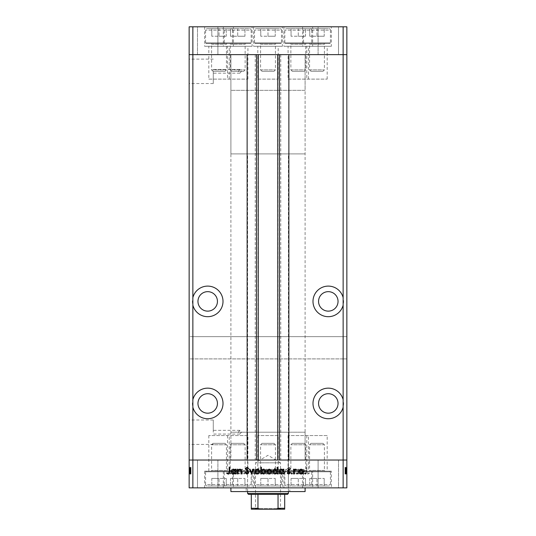 <?xml version="1.0" encoding="UTF-8"?>
<svg xmlns="http://www.w3.org/2000/svg" width="536" height="536" viewBox="0 0 536 536"><rect width="100%" height="100%" fill="white"/><g stroke="black" fill="none" stroke-linecap="round" stroke-linejoin="round"><path stroke-width="0.4" stroke-dasharray="2.68 2.01" d="M305.105 90.35L230.895 90.35L230.895 54.632L305.105 54.632L230.895 54.632L305.105 54.632L230.895 54.632L230.895 460.035L305.105 460.035L305.105 54.632L305.105 90.35L230.895 90.35L305.105 90.35L305.105 153.892L230.895 153.892L230.895 90.35L305.105 90.35M306.773 79.12L327.181 79.12L306.773 79.12L306.773 54.632L327.181 54.632L306.773 54.632L306.773 46.284L327.181 46.284L306.773 46.284M327.181 79.12L327.181 46.284M257.796 79.12L278.204 79.12L257.796 79.12L257.796 54.632L278.204 54.632L257.796 54.632L257.796 46.284L278.204 46.284L257.796 46.284M278.204 79.12L278.204 46.284M208.819 79.12L229.227 79.12L208.819 79.12L208.819 54.632L229.227 54.632L208.819 54.632L208.819 46.284L229.227 46.284L208.819 46.284M229.227 79.12L229.227 46.284M227.512 79.12L247.92 79.12L227.512 79.12L227.512 54.632L247.92 54.632L227.512 54.632L227.512 46.284L247.92 46.284L227.512 46.284M247.92 79.12L247.92 46.284M288.08 79.12L308.488 79.12L288.08 79.12L288.08 54.632L308.488 54.632L288.08 54.632L288.08 46.284L308.488 46.284L288.08 46.284M308.488 79.12L308.488 46.284M312.662 26.8L283.906 26.8L312.662 26.8L312.662 46.284L283.906 46.284L312.662 46.284M283.906 26.8L283.906 46.284M252.094 26.8L223.338 26.8L252.094 26.8L252.094 46.284L223.338 46.284L252.094 46.284M223.338 26.8L223.338 46.284M233.401 26.8L204.638 26.8L233.401 26.8L233.401 46.284L204.638 46.284L233.401 46.284M204.638 26.8L204.638 46.284M282.378 26.8L253.622 26.8L282.378 26.8L282.378 46.284L253.622 46.284L282.378 46.284M253.622 26.8L253.622 46.284M331.362 26.8L302.599 26.8L331.362 26.8L331.362 46.284L302.599 46.284L331.362 46.284M302.599 26.8L302.599 46.284M197.496 54.632L197.496 26.8L217.904 26.8L197.496 26.8L217.904 26.8L197.496 26.8L197.496 54.632L217.904 54.632L217.904 26.8L217.904 54.632L197.496 54.632M318.096 54.632L318.096 26.8L338.504 26.8L318.096 26.8L338.504 26.8L318.096 26.8L318.096 54.632L338.504 54.632L338.504 26.8L338.504 54.632L318.096 54.632M192.86 336.648L189.148 336.648L189.148 54.632L192.86 54.632L192.86 336.648L346.852 336.648L346.852 54.632L189.148 54.632L189.148 26.8L346.852 26.8L346.852 54.632L343.141 54.632L343.141 26.8M343.141 336.648L343.141 54.632L192.86 54.632L192.86 26.8M207.7 291.658A9.742 9.742 0 0 0 197.958 301.4A9.742 9.742 0 0 0 207.7 311.135A9.742 9.742 0 0 0 217.442 301.4A9.742 9.742 0 0 0 207.7 291.658M328.3 291.658A9.742 9.742 0 0 0 318.558 301.4A9.742 9.742 0 0 0 328.3 311.135A9.742 9.742 0 0 0 338.042 301.4A9.742 9.742 0 0 0 328.3 291.658M328.3 393.705A9.742 9.742 0 0 0 318.558 403.44A9.742 9.742 0 0 0 328.3 413.182A9.742 9.742 0 0 0 338.042 403.44A9.742 9.742 0 0 0 328.3 393.705M207.7 393.705A9.742 9.742 0 0 0 197.958 403.44A9.742 9.742 0 0 0 207.7 413.182A9.742 9.742 0 0 0 217.442 403.44A9.742 9.742 0 0 0 207.7 393.705M207.7 388.138A15.31 15.31 0 0 0 192.391 403.44A15.31 15.31 0 0 0 207.7 418.75A15.31 15.31 0 0 0 223.01 403.44A15.31 15.31 0 0 0 207.7 388.138M207.7 286.09A15.31 15.31 0 0 0 192.391 301.4A15.31 15.31 0 0 0 207.7 316.702A15.31 15.31 0 0 0 223.01 301.4A15.31 15.31 0 0 0 207.7 286.09M328.3 286.09A15.31 15.31 0 0 0 312.99 301.4A15.31 15.31 0 0 0 328.3 316.702A15.31 15.31 0 0 0 343.61 301.4A15.31 15.31 0 0 0 328.3 286.09M328.3 388.138A15.31 15.31 0 0 0 312.99 403.44A15.31 15.31 0 0 0 328.3 418.75A15.31 15.31 0 0 0 343.61 403.44A15.31 15.31 0 0 0 328.3 388.138M247.92 54.632L227.512 54.632L247.92 54.632M308.488 54.632L288.08 54.632L308.488 54.632M327.181 54.632L306.773 54.632L327.181 54.632M278.204 54.632L257.796 54.632L278.204 54.632M229.227 54.632L208.819 54.632L229.227 54.632M229.227 435.54L208.819 435.54L229.227 435.54L229.227 460.035L208.819 460.035L229.227 460.035L229.227 471.164L208.819 471.164L229.227 471.164M208.819 435.54L208.819 471.164M278.204 435.54L257.796 435.54L278.204 435.54L278.204 460.035L257.796 460.035L278.204 460.035L278.204 471.164L257.796 471.164L278.204 471.164M257.796 435.54L257.796 471.164M327.181 435.54L306.773 435.54L327.181 435.54L327.181 460.035L306.773 460.035L327.181 460.035L327.181 471.164L306.773 471.164L327.181 471.164M306.773 435.54L306.773 471.164M308.488 435.54L288.08 435.54L308.488 435.54L308.488 460.035L288.08 460.035L308.488 460.035L308.488 471.164L288.08 471.164L308.488 471.164M288.08 435.54L288.08 471.164M247.92 435.54L227.512 435.54L247.92 435.54L247.92 460.035L227.512 460.035L247.92 460.035L247.92 471.164L227.512 471.164L247.92 471.164M227.512 435.54L227.512 471.164M213.268 71.328L213.268 83.536L213.268 71.328M238.312 71.328L239.8 69.472L241.501 71.328L239.8 73.184L238.312 71.328M213.268 432.204L213.268 419.996L213.268 432.204M238.312 432.204L239.8 430.348L241.501 432.204L239.8 434.06L238.312 432.204M189.148 71.328L189.148 83.536L189.148 71.328M189.148 432.204L189.148 419.996L189.148 432.204M258.258 54.632L288.87 54.632L288.87 460.035L247.13 460.035L247.13 54.632L258.258 54.632M192.86 487.861L189.148 487.861L189.148 460.035L192.86 460.035L192.86 487.861L346.852 487.861L346.852 460.035L343.141 460.035L346.852 460.035L346.852 358.912L189.148 358.912L189.148 460.035L343.141 460.035L343.141 358.912L189.148 358.912L189.148 336.648L346.852 336.648L346.852 358.912L343.141 358.912M305.105 460.035L230.895 460.035L305.105 460.035L230.895 460.035L230.895 432.204L305.105 432.204L305.105 460.035M343.141 487.861L343.141 460.035L192.86 460.035L192.86 358.912M280.757 54.632L280.757 460.035M255.243 54.632L255.243 460.035M288.408 432.204L247.592 432.204L288.408 432.204L288.408 487.861L247.592 487.861L288.408 487.861M247.592 432.204L247.592 487.861M289.802 487.861L246.198 487.861L289.802 487.861L289.802 491.572L246.198 491.572L289.802 491.572M246.198 487.861L246.198 491.572M305.105 487.861L230.895 487.861L305.105 487.861M229.227 460.035L208.819 460.035L229.227 460.035M278.204 460.035L257.796 460.035L278.204 460.035M327.181 460.035L306.773 460.035L327.181 460.035M308.488 460.035L288.08 460.035L308.488 460.035M247.92 460.035L227.512 460.035L247.92 460.035M252.094 471.164L223.338 471.164L252.094 471.164L252.094 487.861L223.338 487.861L252.094 487.861M223.338 471.164L223.338 487.861M312.662 471.164L283.906 471.164L312.662 471.164L312.662 487.861L283.906 487.861L312.662 487.861M283.906 471.164L283.906 487.861M331.362 471.164L302.599 471.164L331.362 471.164L331.362 487.861L302.599 487.861L331.362 487.861M302.599 471.164L302.599 487.861M282.378 471.164L253.622 471.164L282.378 471.164L282.378 487.861L253.622 487.861L282.378 487.861M253.622 471.164L253.622 487.861M233.401 471.164L204.638 471.164L233.401 471.164L233.401 487.861L204.638 487.861L233.401 487.861M204.638 471.164L204.638 487.861M338.504 460.035L338.504 487.861L318.096 487.861L338.504 487.861L318.096 487.861L338.504 487.861L338.504 460.035L318.096 460.035L318.096 487.861L318.096 460.035L338.504 460.035M217.904 460.035L217.904 487.861L197.496 487.861L217.904 487.861L197.496 487.861L217.904 487.861L217.904 460.035L197.496 460.035L197.496 487.861L197.496 460.035L217.904 460.035M191.004 469.281L191.004 473.945L189.148 473.945L189.148 469.121L189.148 474.112L189.148 467.285L189.148 474.032L189.148 467.285L189.148 474.032L189.148 469.121L189.148 473.945L191.004 473.945L191.004 469.201L189.148 469.201L191.004 469.201L191.004 469.898L189.148 469.905L191.004 469.898L191.004 469.121L189.148 469.121L191.004 469.121L191.004 471.586L189.148 471.586L189.148 469.704L189.148 473.449L189.148 467.452L189.148 474.112L189.148 469.704L189.148 473.449L189.148 469.704L189.148 473.449L189.148 469.704L189.148 473.449L189.148 469.704L189.148 473.449L189.148 469.704L189.148 473.449L189.148 471.586L191.004 471.586L191.004 474.032L189.148 474.032L191.004 474.032L191.004 473.489L189.148 473.489L191.004 473.489L191.004 472.946L189.148 472.946L191.004 472.946L191.004 474.032L191.004 469.905L189.148 469.898L191.004 469.905L191.004 469.121L189.148 469.281M344.996 469.281L344.996 473.945L346.852 473.945L346.852 469.121L346.852 474.112L346.852 467.285L346.852 474.032L346.852 467.285L346.852 474.032L346.852 469.121L346.852 473.945L344.996 473.945L344.996 469.201L346.852 469.201L344.996 469.201L344.996 469.898L346.852 469.905L344.996 469.898L344.996 469.121L346.852 469.121L344.996 469.121L344.996 471.586L346.852 471.586L346.852 469.704L346.852 473.449L346.852 467.452L346.852 474.112L346.852 469.704L346.852 473.449L346.852 469.704L346.852 473.449L346.852 469.704L346.852 473.449L346.852 469.704L346.852 473.449L346.852 469.704L346.852 473.449L346.852 471.586L344.996 471.586L344.996 474.032L346.852 474.032L344.996 474.032L344.996 473.489L346.852 473.489L344.996 473.489L344.996 472.946L346.852 472.946L344.996 472.946L344.996 474.032L344.996 469.905L346.852 469.898L344.996 469.905L344.996 469.121L346.852 469.281M298.009 473.945L298.592 473.945L298.592 469.201L298.009 469.201L298.009 470.059L296.2 469.121C294.894 469.328 294.304 470.132 294.425 471.526L294.425 473.945L295.008 473.945L295.081 470.635L296.301 469.704L297.916 470.956L298.009 473.945L298.592 473.945L298.592 469.201L298.009 469.201L298.009 470.059L296.2 469.121C294.894 469.328 294.304 470.132 294.425 471.526L294.425 473.945L295.008 473.945L295.081 470.635L296.301 469.704L297.916 470.956L298.009 473.945M287.269 472.357L289.125 474.112L291.095 472.692L290.546 472.363L289.125 473.449L287.852 472.35L290.68 468.806L289.078 467.285L287.35 468.384L287.879 468.786L289.145 467.955L290.097 468.772L287.269 472.357L289.125 474.112L291.095 472.692L290.546 472.363L289.125 473.449L287.852 472.35L290.68 468.806L289.078 467.285L287.35 468.384L287.879 468.786L289.145 467.955L290.097 468.772L287.269 472.357M284.355 473.945L286.599 469.201L285.969 469.201L284.395 472.658L282.82 469.201L282.191 469.201L284.355 473.945L286.599 469.201L285.969 469.201L284.395 472.658L282.82 469.201L282.191 469.201L284.355 473.945M281.273 471.586L280.623 469.905L278.814 469.121L277.012 469.898L276.362 471.586C276.496 473.094 277.32 473.904 278.814 474.032C280.315 473.904 281.132 473.094 281.273 471.586L280.623 469.905L278.814 469.121L277.012 469.898L276.362 471.586C276.496 473.094 277.32 473.904 278.814 474.032C280.315 473.904 281.132 473.094 281.273 471.586M269.199 471.586L268.549 469.905L266.74 469.121L264.938 469.898L264.288 471.586C264.429 473.094 265.246 473.904 266.74 474.032C268.241 473.904 269.065 473.094 269.199 471.586L268.549 469.905L266.74 469.121L264.938 469.898L264.288 471.586C264.429 473.094 265.246 473.904 266.74 474.032C268.241 473.904 269.065 473.094 269.199 471.586M252.717 470.079L252.717 469.201L252.134 469.201L252.134 473.945L252.717 473.945L252.717 473.127L254.654 474.032C256.161 473.891 256.985 473.067 257.133 471.559C256.972 470.065 256.141 469.248 254.64 469.121L252.717 470.079L252.717 469.201L252.134 469.201L252.134 473.945L252.717 473.945L252.717 473.127L254.654 474.032C256.161 473.891 256.985 473.067 257.133 471.559C256.972 470.065 256.141 469.248 254.64 469.121L252.717 470.079M230.614 474.032L231.157 473.489L230.614 472.946L230.071 473.489L230.614 474.032L231.157 473.489L230.614 472.946L230.071 473.489L230.614 474.032M237.314 471.586L236.664 469.905L234.855 469.121L233.053 469.898L232.403 471.586C232.544 473.094 233.361 473.904 234.855 474.032C236.356 473.904 237.173 473.094 237.314 471.586L236.664 469.905L234.855 469.121L233.053 469.898L232.403 471.586C232.544 473.094 233.361 473.904 234.855 474.032C236.356 473.904 237.173 473.094 237.314 471.586M239.023 474.032L239.565 473.489L239.023 472.946L238.48 473.489L239.023 474.032L239.565 473.489L239.023 472.946L238.48 473.489L239.023 474.032M241.897 473.945L242.48 473.945L242.48 469.201L241.897 469.201L241.897 469.898L240.738 469.121L240.229 469.281L240.55 469.784L241.79 470.722L241.897 473.945L242.48 473.945L242.48 469.201L241.897 469.201L241.897 469.898L240.229 469.281L241.79 470.722L241.897 473.945M244.181 474.032L244.724 473.489L244.181 472.946L243.639 473.489L244.181 474.032L244.724 473.489L244.181 472.946L243.639 473.489L244.181 474.032M248.47 470.367L247.27 469.121L246.058 469.797L246.453 470.199L247.27 469.704L247.887 470.34L245.97 472.658L247.364 474.032L248.717 473.389L248.335 472.946L247.391 473.449L246.553 472.685L248.47 470.367L247.27 469.121L246.058 469.797L246.453 470.199L247.27 469.704L247.887 470.34L245.97 472.658L247.364 474.032L248.717 473.389L248.335 472.946L247.391 473.449L246.553 472.685L248.47 470.367M258.875 470.119L258.875 467.285L258.292 467.285L258.292 473.945L258.875 473.945L258.875 473.127L260.818 474.032C262.325 473.891 263.149 473.067 263.29 471.559C263.136 470.065 262.305 469.248 260.798 469.121L258.875 470.119L258.875 467.285L258.292 467.285L258.292 473.945L258.875 473.945L258.875 473.127L260.818 474.032C262.325 473.891 263.149 473.067 263.29 471.559C263.136 470.065 262.305 469.248 260.798 469.121L258.875 470.119M274.613 473.067L274.613 473.945L275.196 473.945L275.196 467.285L274.613 467.285L274.613 470.065L272.677 469.121C271.169 469.255 270.345 470.079 270.198 471.586C270.352 473.087 271.189 473.898 272.697 474.032L274.613 473.067L274.613 473.945L275.196 473.945L275.196 467.285L274.613 467.285L274.613 470.065L272.677 469.121C271.169 469.255 270.345 470.079 270.198 471.586C270.352 473.087 271.189 473.898 272.697 474.032L274.613 473.067M300.502 470.079L300.502 469.201L299.919 469.201L299.919 473.945L300.502 473.945L300.502 473.127L302.445 474.032C303.952 473.891 304.776 473.067 304.917 471.559C304.763 470.065 303.932 469.248 302.425 469.121L300.502 470.079L300.502 469.201L299.919 469.201L299.919 473.945L300.502 473.945L300.502 473.127L302.445 474.032C303.952 473.891 304.776 473.067 304.917 471.559C304.763 470.065 303.932 469.248 302.425 469.121L300.502 470.079M307.731 473.449L306.833 471.774L306.833 467.452L306.25 467.452L306.25 471.841C306.069 473.141 306.579 473.898 307.765 474.112L309.332 473.362L308.984 472.866L307.731 473.449L306.833 471.774L306.833 467.452L306.25 467.452L306.25 471.841C306.069 473.141 306.579 473.898 307.765 474.112L309.332 473.362L308.984 472.866L307.731 473.449M230.895 491.572L305.105 491.572M305.105 432.204L230.895 432.204M234.862 473.449L232.986 471.593L234.862 469.704L236.731 471.593L234.862 473.449L232.986 471.593L234.862 469.704L236.731 471.593L234.862 473.449M254.634 473.449L252.717 471.586L254.627 469.704L256.55 471.566L254.634 473.449L252.717 471.586L254.627 469.704L256.55 471.566L254.634 473.449M260.798 473.449L258.875 471.586L260.791 469.704L262.707 471.566L260.798 473.449L258.875 471.586L260.791 469.704L262.707 471.566L260.798 473.449M266.747 473.449L264.871 471.593L266.747 469.704L268.616 471.593L266.747 473.449L264.871 471.593L266.747 469.704L268.616 471.593L266.747 473.449M272.69 469.704L274.613 471.566L272.703 473.449L270.781 471.586L272.69 469.704L274.613 471.566L272.703 473.449L270.781 471.586L272.69 469.704M278.814 473.449L276.945 471.593L278.814 469.704L280.69 471.593L278.814 473.449L276.945 471.593L278.814 469.704L280.69 471.593L278.814 473.449M302.425 473.449L300.502 471.586L302.418 469.704L304.334 471.566L302.425 473.449L300.502 471.586L302.418 469.704L304.334 471.566L302.425 473.449M304.843 473.489L305.386 472.946L305.929 473.489L305.386 474.032L304.843 473.489M299.336 469.905L301.145 469.121L302.947 469.898L303.597 471.586C303.456 473.094 302.639 473.904 301.145 474.032C299.644 473.904 298.827 473.094 298.686 471.586L299.336 469.905M301.138 473.449L303.014 471.593L301.138 469.704L299.269 471.593L301.138 473.449M296.435 473.489L296.978 472.946L297.52 473.489L296.978 474.032L296.435 473.489M293.52 473.945L293.52 469.201L294.103 469.201L294.103 469.898L295.772 469.281L294.21 470.722L294.103 473.945L293.52 473.945M291.276 473.489L291.819 472.946L292.361 473.489L291.819 474.032L291.276 473.489M288.73 469.121L289.942 469.797L289.547 470.199L288.73 469.704L288.113 470.34L290.03 472.658L288.636 474.032L287.283 473.389L287.665 472.946L288.609 473.449L289.447 472.685L287.531 470.367L288.73 469.121M283.283 469.201L283.866 469.201L283.866 473.945L283.283 473.945L283.283 473.127L281.346 474.032C279.839 473.891 279.015 473.067 278.867 471.559C279.028 470.065 279.859 469.248 281.36 469.121L283.283 470.079L283.283 469.201M281.367 473.449L283.283 471.586L281.373 469.704L279.45 471.566L281.367 473.449M277.125 467.285L277.708 467.285L277.708 473.945L277.125 473.945L277.125 473.127L275.182 474.032C273.675 473.891 272.851 473.067 272.71 471.559C272.864 470.065 273.695 469.248 275.203 469.121L277.125 470.119L277.125 467.285M275.203 473.449L277.125 471.586L275.209 469.704L273.293 471.566L275.203 473.449M267.451 469.905L269.26 469.121L271.062 469.898L271.712 471.586C271.571 473.094 270.754 473.904 269.26 474.032C267.759 473.904 266.935 473.094 266.801 471.586L267.451 469.905M269.253 473.449L271.129 471.593L269.253 469.704L267.384 471.593L269.253 473.449M261.387 473.945L260.804 473.945L260.804 467.285L261.387 467.285L261.387 470.065L263.323 469.121C264.831 469.255 265.655 470.079 265.802 471.586C265.648 473.087 264.811 473.898 263.303 474.032L261.387 473.067L261.387 473.945M263.31 469.704L261.387 471.566L263.297 473.449L265.22 471.586L263.31 469.704M255.377 469.905L257.186 469.121L258.989 469.898L259.638 471.586C259.504 473.094 258.68 473.904 257.186 474.032C255.685 473.904 254.868 473.094 254.727 471.586L255.377 469.905M257.186 473.449L259.055 471.593L257.186 469.704L255.31 471.593L257.186 473.449M251.565 473.945L249.401 469.201L250.031 469.201L251.605 472.658L253.18 469.201L253.809 469.201L251.565 473.945M246.875 474.112L244.905 472.692L245.455 472.363L246.875 473.449L248.148 472.35L245.321 468.806L246.922 467.285L248.65 468.384L248.121 468.786L246.855 467.955L245.903 468.772L248.731 472.357L246.875 474.112M237.408 473.945L237.408 469.201L237.991 469.201L237.991 470.059L239.8 469.121C241.106 469.328 241.696 470.132 241.575 471.526L241.575 473.945L240.992 473.945L240.919 470.635L239.699 469.704L238.085 470.956L237.991 473.945L237.408 473.945M235.498 469.201L236.081 469.201L236.081 473.945L235.498 473.945L235.498 473.127L233.555 474.032C232.048 473.891 231.224 473.067 231.083 471.559C231.237 470.065 232.068 469.248 233.575 469.121L235.498 470.079L235.498 469.201M233.575 473.449L235.498 471.586L233.582 469.704L231.666 471.566L233.575 473.449M229.167 471.774L229.167 467.452L229.75 467.452L229.75 471.841C229.931 473.141 229.421 473.898 228.236 474.112L226.668 473.362L227.016 472.866L228.269 473.449L229.167 471.774M344.996 471.74L344.996 469.121L344.996 474.032L344.996 471.586L346.852 471.593L344.996 471.593L344.996 473.449L346.852 473.449L344.996 473.449L344.996 472.685L346.852 472.685L344.996 472.692L344.996 472.229L346.852 472.229L344.996 472.229L344.996 471.74L346.852 471.74M344.996 470.119L344.996 474.032L344.996 469.121L344.996 471.586L344.996 469.704L346.852 469.704L344.996 469.704L346.852 469.704L344.996 469.704L344.996 471.566L344.996 469.704L344.996 471.566L346.852 471.586L344.996 471.566L344.996 473.449L346.852 473.449L344.996 473.449L344.996 469.704L346.852 469.704L344.996 469.704L344.996 471.593L346.852 471.586L344.996 471.566L346.852 471.586L344.996 471.586L344.996 474.032L346.852 474.032L344.996 474.032L346.852 474.032L344.996 474.032L344.996 471.559L346.852 471.559L344.996 471.559L344.996 469.121L346.852 469.121L344.996 469.121L344.996 470.079L346.852 470.079L344.996 470.065L344.996 469.201L346.852 469.201L344.996 469.201L344.996 473.945L346.852 473.945L344.996 473.945L344.996 473.127L346.852 473.127L344.996 473.127L344.996 474.032L346.852 474.032L344.996 474.032L344.996 469.121L346.852 469.121L344.996 469.121L344.996 470.119L346.852 470.119M344.996 473.489L346.852 473.489L344.996 473.489M344.996 469.784L346.852 469.784M344.996 470.722L346.852 470.722M344.996 472.946L346.852 472.946L344.996 472.946M344.996 473.067L344.996 467.285L344.996 474.112L344.996 469.791L346.852 469.797L344.996 469.791L344.996 468.806L346.852 468.806L344.996 468.786L344.996 467.285L346.852 467.285L344.996 467.285L346.852 467.285L344.996 467.285L344.996 470.065L344.996 469.121L346.852 469.121L344.996 469.121L344.996 473.449L344.996 471.593L346.852 471.593L344.996 471.566L344.996 474.032L346.852 474.032L344.996 474.032L344.996 473.067L346.852 473.067M344.996 470.199L346.852 470.199M344.996 470.34L346.852 470.34M344.996 470.769L346.852 470.769M344.996 471.258L346.852 471.258M344.996 471.928L346.852 471.928M344.996 472.658L346.852 472.658L344.996 472.658L344.996 469.201L346.852 469.201L344.996 469.201L344.996 472.658M344.996 473.389L346.852 473.389M344.996 471.097L346.852 471.097M344.996 470.367L346.852 470.367M344.996 470.635L344.996 473.945L346.852 473.945L344.996 473.945L346.852 473.945L344.996 473.945L346.852 473.945L344.996 473.945L344.996 469.201L346.852 469.201L344.996 469.201L344.996 473.945L346.852 473.945L344.996 473.945L344.996 469.201L346.852 469.201L344.996 469.201L344.996 470.059L346.852 470.059L344.996 470.079L344.996 469.121L346.852 469.121L344.996 469.121L344.996 473.945L346.852 473.945L344.996 473.945L344.996 471.714L346.852 471.714L344.996 471.714L344.996 470.635L346.852 470.635M344.996 469.898L346.852 469.898M344.996 472.866L344.996 473.449L346.852 473.449L344.996 473.449L346.852 473.449L344.996 473.449L344.996 471.586L346.852 471.586L344.996 471.586L346.852 471.586L344.996 471.586L344.996 473.449L346.852 473.449L344.996 473.449L344.996 467.452L346.852 467.452L344.996 467.452L344.996 474.112L346.852 474.112L344.996 474.112L344.996 473.362L346.852 473.362L344.996 473.355L344.996 472.866L346.852 472.866M344.996 469.704L346.852 469.704L344.996 469.704L346.852 469.704L344.996 469.704L344.996 471.566L344.996 469.704M344.996 472.363L346.852 472.363L344.996 472.35M344.996 467.285L346.852 467.285M344.996 468.384L346.852 468.384M344.996 467.955L346.852 467.955M344.996 468.772L346.852 468.772M344.996 469.616L346.852 469.616M344.996 470.26L346.852 470.26M344.996 470.956L346.852 470.956M344.996 473.127L344.996 469.121L344.996 470.079L344.996 469.201L346.852 469.201L344.996 469.201L344.996 473.945L346.852 473.945L344.996 473.945L344.996 473.127L346.852 473.127M344.996 474.032L346.852 474.032M344.996 471.559L346.852 471.559M344.996 471.566L346.852 471.566M191.004 471.74L191.004 469.121L191.004 474.032L191.004 471.586L189.148 471.593L191.004 471.593L191.004 473.449L189.148 473.449L191.004 473.449L191.004 472.685L189.148 472.685L191.004 472.692L191.004 472.229L189.148 472.229L191.004 472.229L191.004 471.74L189.148 471.74M191.004 470.119L191.004 474.032L191.004 469.121L191.004 471.586L191.004 469.704L189.148 469.704L191.004 469.704L189.148 469.704L191.004 469.704L191.004 471.566L191.004 469.704L191.004 471.566L189.148 471.586L191.004 471.566L191.004 473.449L189.148 473.449L191.004 473.449L191.004 469.704L189.148 469.704L191.004 469.704L191.004 471.593L189.148 471.586L191.004 471.566L189.148 471.586L191.004 471.586L191.004 474.032L189.148 474.032L191.004 474.032L189.148 474.032L191.004 474.032L191.004 471.559L189.148 471.559L191.004 471.559L191.004 469.121L189.148 469.121L191.004 469.121L191.004 470.079L189.148 470.079L191.004 470.065L191.004 469.201L189.148 469.201L191.004 469.201L191.004 473.945L189.148 473.945L191.004 473.945L191.004 473.127L189.148 473.127L191.004 473.127L191.004 474.032L189.148 474.032L191.004 474.032L191.004 469.121L189.148 469.121L191.004 469.121L191.004 470.119L189.148 470.119M191.004 473.489L189.148 473.489L191.004 473.489M191.004 469.784L189.148 469.784M191.004 470.722L189.148 470.722M191.004 472.946L189.148 472.946L191.004 472.946M191.004 473.067L191.004 467.285L191.004 474.112L191.004 469.791L189.148 469.797L191.004 469.791L191.004 468.806L189.148 468.806L191.004 468.786L191.004 467.285L189.148 467.285L191.004 467.285L189.148 467.285L191.004 467.285L191.004 470.065L191.004 469.121L189.148 469.121L191.004 469.121L191.004 473.449L191.004 471.593L189.148 471.593L191.004 471.566L191.004 474.032L189.148 474.032L191.004 474.032L191.004 473.067L189.148 473.067M191.004 470.199L189.148 470.199M191.004 470.34L189.148 470.34M191.004 470.769L189.148 470.769M191.004 471.258L189.148 471.258M191.004 471.928L189.148 471.928M191.004 472.658L189.148 472.658L191.004 472.658L191.004 469.201L189.148 469.201L191.004 469.201L191.004 472.658M191.004 473.389L189.148 473.389M191.004 471.097L189.148 471.097M191.004 470.367L189.148 470.367M191.004 470.635L191.004 473.945L189.148 473.945L191.004 473.945L189.148 473.945L191.004 473.945L189.148 473.945L191.004 473.945L191.004 469.201L189.148 469.201L191.004 469.201L191.004 473.945L189.148 473.945L191.004 473.945L191.004 469.201L189.148 469.201L191.004 469.201L191.004 470.059L189.148 470.059L191.004 470.079L191.004 469.121L189.148 469.121L191.004 469.121L191.004 473.945L189.148 473.945L191.004 473.945L191.004 471.714L189.148 471.714L191.004 471.714L191.004 470.635L189.148 470.635M191.004 469.898L189.148 469.898M191.004 472.866L191.004 473.449L189.148 473.449L191.004 473.449L189.148 473.449L191.004 473.449L191.004 471.586L189.148 471.586L191.004 471.586L189.148 471.586L191.004 471.586L191.004 473.449L189.148 473.449L191.004 473.449L191.004 467.452L189.148 467.452L191.004 467.452L191.004 474.112L189.148 474.112L191.004 474.112L191.004 473.362L189.148 473.362L191.004 473.355L191.004 472.866L189.148 472.866M191.004 469.704L189.148 469.704L191.004 469.704L189.148 469.704L191.004 469.704L191.004 471.566L191.004 469.704M191.004 472.363L189.148 472.363L191.004 472.35M191.004 467.285L189.148 467.285M191.004 468.384L189.148 468.384M191.004 467.955L189.148 467.955M191.004 468.772L189.148 468.772M191.004 469.616L189.148 469.616M191.004 470.26L189.148 470.26M191.004 470.956L189.148 470.956M191.004 473.127L191.004 469.121L191.004 470.079L191.004 469.201L189.148 469.201L191.004 469.201L191.004 473.945L189.148 473.945L191.004 473.945L191.004 473.127L189.148 473.127M191.004 474.032L189.148 474.032M191.004 471.559L189.148 471.559M191.004 471.566L189.148 471.566M213.026 443.332L225.013 443.332L213.026 443.332L211.599 444.759L211.599 470.42A0.744 0.744 0 0 1 210.856 471.164L227.184 471.164L210.856 471.164M225.013 443.332L226.44 444.759L226.44 470.42A0.744 0.744 0 0 0 227.184 471.164M226.44 444.759L211.599 444.759L226.44 444.759M231.84 471.164L206.199 471.164L231.84 471.164L232.47 471.794L205.569 471.794L205.569 484.524L232.47 484.524L205.569 484.524A1.487 1.487 0 0 0 207.05 486.005L230.989 486.005L207.05 486.005M206.199 471.164L205.569 471.794L232.47 471.794L232.47 484.524A1.487 1.487 0 0 1 230.989 486.005M219.023 486.005L211.787 486.005L226.252 486.005L219.023 486.005L219.023 478.44L226.252 478.44L219.023 478.44L219.023 486.005M226.252 478.44L226.252 486.005L226.252 478.44M211.787 478.44L219.023 478.44L211.787 478.44L211.787 486.005L211.787 478.44M310.987 443.332L322.974 443.332L310.987 443.332L309.56 444.759L309.56 470.42A0.744 0.744 0 0 1 308.816 471.164L325.144 471.164L308.816 471.164M322.974 443.332L324.401 444.759L324.401 470.42A0.744 0.744 0 0 0 325.144 471.164M324.401 444.759L309.56 444.759L324.401 444.759M329.801 471.164L304.16 471.164L329.801 471.164L330.431 471.794L303.53 471.794L303.53 484.524L330.431 484.524L303.53 484.524A1.487 1.487 0 0 0 305.011 486.005L328.95 486.005L305.011 486.005M304.16 471.164L303.53 471.794L330.431 471.794L330.431 484.524A1.487 1.487 0 0 1 328.95 486.005M316.977 486.005L324.213 486.005L316.977 486.005L316.977 478.44L324.213 478.44L316.977 478.44L316.977 486.005M324.213 478.44L324.213 486.005L324.213 478.44M309.748 478.44L316.977 478.44L309.748 478.44L309.748 486.005L309.748 478.44M262.01 443.332L273.99 443.332L262.01 443.332L260.576 444.759L260.576 470.42A0.744 0.744 0 0 1 259.839 471.164L276.161 471.164L259.839 471.164M273.99 443.332L275.424 444.759L275.424 470.42A0.744 0.744 0 0 0 276.161 471.164M275.424 444.759L260.576 444.759L275.424 444.759M280.824 471.164L255.176 471.164L280.824 471.164L281.454 471.794L254.546 471.794L254.546 484.524L281.454 484.524L254.546 484.524A1.487 1.487 0 0 0 256.034 486.005L279.966 486.005L256.034 486.005M255.176 471.164L254.546 471.794L281.454 471.794L281.454 484.524A1.487 1.487 0 0 1 279.966 486.005M268 486.005L260.771 486.005L275.229 486.005L268 486.005L268 478.44L275.229 478.44L268 478.44L268 486.005M275.229 478.44L275.229 486.005L275.229 478.44M260.771 478.44L268 478.44L260.771 478.44L260.771 486.005L260.771 478.44M292.294 443.332L304.281 443.332L292.294 443.332L290.86 444.759L290.86 470.42A0.744 0.744 0 0 1 290.123 471.164L306.451 471.164L290.123 471.164M304.281 443.332L305.708 444.759L305.708 470.42A0.744 0.744 0 0 0 306.451 471.164M305.708 444.759L290.86 444.759L305.708 444.759M311.108 471.164L285.467 471.164L311.108 471.164L311.738 471.794L284.83 471.794L284.83 484.524L311.738 484.524L284.83 484.524A1.487 1.487 0 0 0 286.318 486.005L310.25 486.005L286.318 486.005M285.467 471.164L284.83 471.794L311.738 471.794L311.738 484.524A1.487 1.487 0 0 1 310.25 486.005M298.284 486.005L305.513 486.005L298.284 486.005L298.284 478.44L305.513 478.44L298.284 478.44L298.284 486.005M305.513 478.44L305.513 486.005L305.513 478.44M291.055 478.44L298.284 478.44L291.055 478.44L291.055 486.005L291.055 478.44M231.72 443.332L243.706 443.332L231.72 443.332L230.292 444.759L230.292 470.42A0.744 0.744 0 0 1 229.549 471.164L245.877 471.164L229.549 471.164M243.706 443.332L245.14 444.759L245.14 470.42A0.744 0.744 0 0 0 245.877 471.164M245.14 444.759L230.292 444.759L245.14 444.759M250.533 471.164L224.892 471.164L250.533 471.164L251.17 471.794L224.262 471.794L224.262 484.524L251.17 484.524L224.262 484.524A1.487 1.487 0 0 0 225.75 486.005L249.682 486.005L225.75 486.005M224.892 471.164L224.262 471.794L251.17 471.794L251.17 484.524A1.487 1.487 0 0 1 249.682 486.005M237.716 486.005L230.487 486.005L244.945 486.005L237.716 486.005L237.716 478.44L244.945 478.44L237.716 478.44L237.716 486.005M244.945 478.44L244.945 486.005L244.945 478.44M230.487 478.44L237.716 478.44L230.487 478.44L230.487 486.005L230.487 478.44M243.706 71.328L231.72 71.328L243.706 71.328L245.14 69.901L245.14 44.24A0.744 0.744 0 0 1 245.877 43.496L229.549 43.496L245.877 43.496M231.72 71.328L230.292 69.901L230.292 44.24A0.744 0.744 0 0 0 229.549 43.496M230.292 69.901L245.14 69.901L230.292 69.901M224.892 43.496L250.533 43.496L224.892 43.496L224.262 42.867L251.17 42.867L251.17 30.137L224.262 30.137L251.17 30.137A1.487 1.487 0 0 0 249.682 28.656L225.75 28.656L249.682 28.656M250.533 43.496L251.17 42.867L224.262 42.867L224.262 30.137A1.487 1.487 0 0 1 225.75 28.656M237.716 28.656L230.487 28.656L237.716 28.656L237.716 36.227L230.487 36.227L237.716 36.227L237.716 28.656M230.487 36.227L230.487 28.656L230.487 36.227M244.945 36.227L237.716 36.227L244.945 36.227L244.945 28.656L244.945 36.227M304.281 71.328L292.294 71.328L304.281 71.328L305.708 69.901L305.708 44.24A0.744 0.744 0 0 1 306.451 43.496L290.123 43.496L306.451 43.496M292.294 71.328L290.86 69.901L290.86 44.24A0.744 0.744 0 0 0 290.123 43.496M290.86 69.901L305.708 69.901L290.86 69.901M285.467 43.496L311.108 43.496L285.467 43.496L284.83 42.867L311.738 42.867L311.738 30.137L284.83 30.137L311.738 30.137A1.487 1.487 0 0 0 310.25 28.656L286.318 28.656L310.25 28.656M311.108 43.496L311.738 42.867L284.83 42.867L284.83 30.137A1.487 1.487 0 0 1 286.318 28.656M298.284 28.656L305.513 28.656L291.055 28.656L298.284 28.656L298.284 36.227L291.055 36.227L298.284 36.227L298.284 28.656M291.055 36.227L291.055 28.656L291.055 36.227M305.513 36.227L298.284 36.227L305.513 36.227L305.513 28.656L305.513 36.227M322.974 71.328L310.987 71.328L322.974 71.328L324.401 69.901L324.401 44.24A0.744 0.744 0 0 1 325.144 43.496L308.816 43.496L325.144 43.496M310.987 71.328L309.56 69.901L309.56 44.24A0.744 0.744 0 0 0 308.816 43.496M309.56 69.901L324.401 69.901L309.56 69.901M304.16 43.496L329.801 43.496L304.16 43.496L303.53 42.867L330.431 42.867L330.431 30.137L303.53 30.137L330.431 30.137A1.487 1.487 0 0 0 328.95 28.656L305.011 28.656L328.95 28.656M329.801 43.496L330.431 42.867L303.53 42.867L303.53 30.137A1.487 1.487 0 0 1 305.011 28.656M316.977 28.656L324.213 28.656L309.748 28.656L316.977 28.656L316.977 36.227L309.748 36.227L316.977 36.227L316.977 28.656M309.748 36.227L309.748 28.656L309.748 36.227M324.213 36.227L316.977 36.227L324.213 36.227L324.213 28.656L324.213 36.227M273.99 71.328L262.01 71.328L273.99 71.328L275.424 69.901L275.424 44.24A0.744 0.744 0 0 1 276.161 43.496L259.839 43.496L276.161 43.496M262.01 71.328L260.576 69.901L260.576 44.24A0.744 0.744 0 0 0 259.839 43.496M260.576 69.901L275.424 69.901L260.576 69.901M255.176 43.496L280.824 43.496L255.176 43.496L254.546 42.867L281.454 42.867L281.454 30.137L254.546 30.137L281.454 30.137A1.487 1.487 0 0 0 279.966 28.656L256.034 28.656L279.966 28.656M280.824 43.496L281.454 42.867L254.546 42.867L254.546 30.137A1.487 1.487 0 0 1 256.034 28.656M268 28.656L275.229 28.656L260.771 28.656L268 28.656L268 36.227L260.771 36.227L268 36.227L268 28.656M260.771 36.227L260.771 28.656L260.771 36.227M275.229 36.227L268 36.227L275.229 36.227L275.229 28.656L275.229 36.227M225.013 71.328L213.026 71.328L225.013 71.328L226.44 69.901L226.44 44.24A0.744 0.744 0 0 1 227.184 43.496L210.856 43.496L227.184 43.496M213.026 71.328L211.599 69.901L211.599 44.24A0.744 0.744 0 0 0 210.856 43.496M211.599 69.901L226.44 69.901L211.599 69.901M206.199 43.496L231.84 43.496L206.199 43.496L205.569 42.867L232.47 42.867L232.47 30.137L205.569 30.137L232.47 30.137A1.487 1.487 0 0 0 230.989 28.656L207.05 28.656L230.989 28.656M231.84 43.496L232.47 42.867L205.569 42.867L205.569 30.137A1.487 1.487 0 0 1 207.05 28.656M219.023 28.656L211.787 28.656L219.023 28.656L219.023 36.227L211.787 36.227L219.023 36.227L219.023 28.656M211.787 36.227L211.787 28.656L211.787 36.227M226.252 36.227L219.023 36.227L226.252 36.227L226.252 28.656L226.252 36.227M254.922 509.2L255.478 508.644L280.522 508.644L280.522 462.816L255.478 462.816L280.522 462.816L268 455.292L255.478 462.816L255.478 508.644L280.522 508.644L281.078 509.2M288.408 491.572L288.408 153.892L247.592 153.892L288.408 153.892M247.592 491.572L247.592 153.892M248.516 494.36L287.484 494.36M230.895 153.892L305.105 153.892M288.408 493.428L247.592 493.428M284.696 494.36L284.696 508.275L278.037 508.275L276.087 509.2L284.696 509.2M251.304 494.36L251.304 508.275L257.963 508.275L259.913 509.2L276.087 509.2M257.963 494.36L257.963 508.275M278.037 494.36L278.037 508.275M251.304 509.2L259.913 509.2M258.03 54.632L258.03 460.035M277.97 54.632L277.97 460.035M344.996 470.675L346.852 470.675M344.996 471.526L346.852 471.526M344.996 471.774L346.852 471.774M344.996 471.841L346.852 471.841M191.004 470.675L189.148 470.675M191.004 471.526L189.148 471.526M191.004 471.774L189.148 471.774M191.004 471.841L189.148 471.841M226.44 470.42L211.599 470.42L226.44 470.42M324.401 470.42L309.56 470.42L324.401 470.42M275.424 470.42L260.576 470.42L275.424 470.42M305.708 470.42L290.86 470.42L305.708 470.42M245.14 470.42L230.292 470.42L245.14 470.42M230.292 44.24L245.14 44.24L230.292 44.24M290.86 44.24L305.708 44.24L290.86 44.24M309.56 44.24L324.401 44.24L309.56 44.24M260.576 44.24L275.424 44.24L260.576 44.24M211.599 44.24L226.44 44.24L211.599 44.24M239.8 69.472L213.268 69.472M239.8 430.348L213.268 430.348M213.268 59.121L189.148 59.121M213.268 419.996L189.148 419.996M213.268 444.411L189.148 444.411M213.268 83.536L189.148 83.536M239.8 434.06L213.268 434.06M239.8 73.184L213.268 73.184"/><path stroke-width="0.8" d="M192.86 407.186L192.86 399.702A15.31 15.31 0 0 1 223.01 403.44A15.31 15.31 0 0 1 192.86 407.186L192.86 460.035L343.141 460.035L343.141 487.861L346.852 487.861L346.852 460.035L343.141 460.035L346.852 460.035L346.852 54.632L288.87 54.632L288.87 460.035L343.141 460.035L343.141 54.632L346.852 54.632L346.852 26.8L189.148 26.8L189.148 54.632L343.141 54.632L343.141 26.8M343.141 487.861L192.86 487.861L192.86 460.035L189.148 460.035L247.13 460.035L247.13 54.632L192.86 54.632L192.86 26.8M207.7 291.658A9.742 9.742 0 0 0 197.958 301.4A9.742 9.742 0 0 0 207.7 311.135A9.742 9.742 0 0 0 217.442 301.4A9.742 9.742 0 0 0 207.7 291.658M328.3 291.658A9.742 9.742 0 0 0 318.558 301.4A9.742 9.742 0 0 0 328.3 311.135A9.742 9.742 0 0 0 338.042 301.4A9.742 9.742 0 0 0 328.3 291.658M328.3 393.705A9.742 9.742 0 0 0 318.558 403.44A9.742 9.742 0 0 0 328.3 413.182A9.742 9.742 0 0 0 338.042 403.44A9.742 9.742 0 0 0 328.3 393.705M207.7 393.705A9.742 9.742 0 0 0 197.958 403.44A9.742 9.742 0 0 0 207.7 413.182A9.742 9.742 0 0 0 217.442 403.44A9.742 9.742 0 0 0 207.7 393.705M192.86 399.702L192.86 305.138A15.31 15.31 0 0 0 223.01 301.4A15.31 15.31 0 0 0 192.86 297.654L192.86 54.632L189.148 54.632L189.148 487.861L192.86 487.861M192.86 305.138L192.86 297.654M343.141 297.654A15.31 15.31 0 0 0 312.99 301.4A15.31 15.31 0 0 0 343.141 305.138M343.141 399.702A15.31 15.31 0 0 0 312.99 403.44A15.31 15.31 0 0 0 343.141 407.186M258.258 54.632L258.258 460.035M305.105 487.861L305.105 491.572L230.895 491.572L230.895 487.861M237.991 473.945L237.408 473.945L237.408 469.201L237.991 469.201L237.991 470.059L239.8 469.121C241.106 469.328 241.696 470.132 241.575 471.526L241.575 473.945L240.992 473.945L240.919 470.635L239.699 469.704L238.085 470.956L237.991 473.945M248.731 472.357L246.875 474.112L244.905 472.692L245.455 472.363L246.875 473.449L248.148 472.35L245.321 468.806L246.922 467.285L248.65 468.384L248.121 468.786L246.855 467.955L245.903 468.772L248.731 472.357M251.645 473.945L249.401 469.201L250.031 469.201L251.605 472.658L253.18 469.201L253.809 469.201L251.645 473.945M254.727 471.586L255.377 469.905L257.186 469.121L258.989 469.898L259.638 471.586C259.504 473.094 258.68 473.904 257.186 474.032C255.685 473.904 254.868 473.094 254.727 471.586M266.801 471.586L267.451 469.905L269.26 469.121L271.062 469.898L271.712 471.586C271.571 473.094 270.754 473.904 269.26 474.032C267.759 473.904 266.935 473.094 266.801 471.586M283.283 470.079L283.283 469.201L283.866 469.201L283.866 473.945L283.283 473.945L283.283 473.127L281.346 474.032C279.839 473.891 279.015 473.067 278.867 471.559C279.028 470.065 279.859 469.248 281.36 469.121L283.283 470.079M305.386 474.032L304.843 473.489L305.386 472.946L305.929 473.489L305.386 474.032M298.686 471.586L299.336 469.905L301.145 469.121L302.947 469.898L303.597 471.586C303.456 473.094 302.639 473.904 301.145 474.032C299.644 473.904 298.827 473.094 298.686 471.586M296.978 474.032L296.435 473.489L296.978 472.946L297.52 473.489L296.978 474.032M294.103 473.945L293.52 473.945L293.52 469.201L294.103 469.201L294.103 469.898L295.262 469.121L295.772 469.281L295.45 469.784L294.21 470.722L294.103 473.945M291.819 474.032L291.276 473.489L291.819 472.946L292.361 473.489L291.819 474.032M287.531 470.367L288.73 469.121L289.942 469.797L289.547 470.199L288.73 469.704L288.113 470.34L290.03 472.658L288.636 474.032L287.283 473.389L287.665 472.946L288.609 473.449L289.447 472.685L287.531 470.367M277.125 470.119L277.125 467.285L277.708 467.285L277.708 473.945L277.125 473.945L277.125 473.127L275.182 474.032C273.675 473.891 272.851 473.067 272.71 471.559C272.864 470.065 273.695 469.248 275.203 469.121L277.125 470.119M261.387 473.067L261.387 473.945L260.804 473.945L260.804 467.285L261.387 467.285L261.387 470.065L263.323 469.121C264.831 469.255 265.655 470.079 265.802 471.586C265.648 473.087 264.811 473.898 263.303 474.032L261.387 473.067M235.498 470.079L235.498 469.201L236.081 469.201L236.081 473.945L235.498 473.945L235.498 473.127L233.555 474.032C232.048 473.891 231.224 473.067 231.083 471.559C231.237 470.065 232.068 469.248 233.575 469.121L235.498 470.079M228.269 473.449L229.167 471.774L229.167 467.452L229.75 467.452L229.75 471.841C229.931 473.141 229.421 473.898 228.236 474.112L226.668 473.362L227.016 472.866L228.269 473.449M303.014 471.593L301.138 469.704L299.269 471.593L301.138 473.449L303.014 471.593M283.283 471.586L281.373 469.704L279.45 471.566L281.367 473.449L283.283 471.586M277.125 471.586L275.209 469.704L273.293 471.566L275.203 473.449L277.125 471.586M271.129 471.593L269.253 469.704L267.384 471.593L269.253 473.449L271.129 471.593M261.387 471.566L263.297 473.449L265.22 471.586L263.31 469.704L261.387 471.566M259.055 471.593L257.186 469.704L255.31 471.593L257.186 473.449L259.055 471.593M235.498 471.586L233.582 469.704L231.666 471.566L233.575 473.449L235.498 471.586M281.078 509.2L254.922 509.2L281.078 509.2M288.408 493.428L287.484 494.36L248.516 494.36L247.592 493.428L288.408 493.428L288.408 491.572M247.592 493.428L247.592 491.572M284.696 509.2L284.696 508.275L284.696 509.2L251.304 509.2L251.304 508.275L251.304 509.2M284.696 494.36L284.696 508.275L278.037 508.275L276.087 509.2M278.037 494.36L278.037 508.275M257.963 494.36L257.963 508.275L259.913 509.2M251.304 494.36L251.304 508.275L257.963 508.275M279.47 54.632L279.47 460.035M256.53 54.632L256.53 460.035M277.742 54.632L277.742 460.035"/></g></svg>
